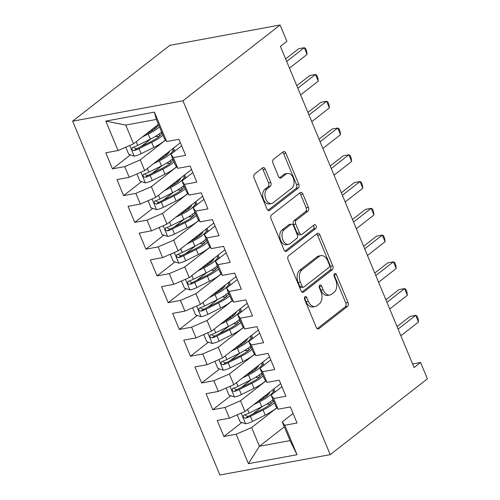 <?xml version="1.0" encoding="UTF-8"?>
<svg xmlns="http://www.w3.org/2000/svg" width="500" height="500" viewBox="0 0 500 500"><rect width="100%" height="100%" fill="white"/><g stroke="black" fill="none" stroke-linecap="round" stroke-linejoin="round"><path stroke-width="0.75" d="M304.962 296.694A2.056 1.319 79.5 0 0 304.619 299.4L316.238 327.319A2.931 1.887 79.5 0 0 318.356 328.963A2.931 1.887 79.5 0 0 318.919 328.706L347.531 306.381A2.931 1.887 79.5 0 0 348.025 302.512L336.406 274.6A2.056 1.319 79.5 0 0 334.919 273.45A2.056 1.319 79.5 0 0 334.531 273.631A2.056 1.319 79.5 0 0 334.181 276.337L335.688 279.95A9.387 6.031 79.5 0 1 334.1 292.325L331.712 294.188A9.387 6.031 79.5 0 1 329.919 295.012A9.387 6.031 79.5 0 1 323.125 289.744L321.625 286.131A2.056 1.319 79.5 0 0 320.138 284.981A2.056 1.319 79.5 0 0 319.744 285.163A2.056 1.319 79.5 0 0 319.4 287.869L320.9 291.481A9.387 6.031 79.5 0 1 319.312 303.856L316.931 305.719A9.387 6.031 79.5 0 1 315.138 306.544A9.387 6.031 79.5 0 1 308.344 301.281L306.844 297.669A2.056 1.319 79.5 0 0 305.356 296.519A2.056 1.319 79.5 0 0 304.962 296.694M265.275 169.225A2.931 1.887 79.5 0 0 263.15 167.575A2.931 1.887 79.5 0 0 262.587 167.838L254.562 174.1A2.931 1.887 79.5 0 0 254.069 177.963L266.969 208.962A2.931 1.887 79.5 0 0 269.094 210.613A2.931 1.887 79.5 0 0 269.656 210.35L298.263 188.031A2.931 1.887 79.5 0 0 298.762 184.163L285.856 153.162A2.931 1.887 79.5 0 0 283.731 151.519A2.931 1.887 79.5 0 0 283.175 151.775L273.475 159.338A2.931 1.887 79.5 0 0 272.981 163.206L278.506 176.475A2.931 1.887 79.5 0 0 280.625 178.119A2.931 1.887 79.5 0 0 281.188 177.862L285.994 174.112A7.85 5.044 79.5 0 1 287.494 173.419A7.85 5.044 79.5 0 1 293.587 178.994A7.85 5.044 79.5 0 1 291.844 188.162L273.012 202.862A7.85 5.044 79.5 0 1 271.512 203.55A7.85 5.044 79.5 0 1 265.419 197.975A7.85 5.044 79.5 0 1 267.162 188.806L270.3 186.356A2.931 1.887 79.5 0 0 270.794 182.488L265.275 169.225L263.019 169.638A2.931 1.887 79.5 0 0 262.013 168.287M280.1 25L182.938 100.8L72.619 121.175L169.781 45.369L280.1 25L286.894 41.325L280.419 46.381L414.106 367.556L420.588 362.5L412.619 363.969M420.588 362.5L427.381 378.825L330.219 454.631L182.938 100.8M288.575 255.8A2.931 1.887 79.5 0 0 288.075 259.669L300.981 290.669A2.931 1.887 79.5 0 0 303.1 292.312A2.931 1.887 79.5 0 0 303.663 292.056L332.275 269.731A2.931 1.887 79.5 0 0 332.769 265.869L319.869 234.869A2.931 1.887 79.5 0 0 317.744 233.219A2.931 1.887 79.5 0 0 317.181 233.481L288.575 255.8M283.975 249.819L271.069 218.819A2.931 1.887 79.5 0 1 271.569 214.95L300.181 192.625A2.931 1.887 79.5 0 1 300.738 192.369A2.931 1.887 79.5 0 1 302.863 194.013L308.381 207.281A2.931 1.887 79.5 0 1 307.887 211.15L296.288 220.2A2.931 1.887 79.5 0 0 295.788 224.069L299.45 232.869A2.931 1.887 79.5 0 0 301.575 234.513A2.931 1.887 79.5 0 0 302.137 234.256L314.212 224.831A2.056 1.319 79.5 0 1 314.606 224.65A2.056 1.319 79.5 0 1 316.2 226.112A2.056 1.319 79.5 0 1 315.744 228.512L286.656 251.206A2.931 1.887 79.5 0 1 286.1 251.462A2.931 1.887 79.5 0 1 283.975 249.819M72.619 121.175L219.9 475L330.219 454.631M284.325 426.844L259.431 446.262L290.05 440.606L297.038 454.706L284.781 425.262L297.05 423L290.369 406.938L278.1 409.206L273.644 398.5L285.912 396.231L279.225 380.175L266.956 382.438L262.5 371.731L274.769 369.469L268.087 353.413L255.819 355.675L251.363 344.969L263.631 342.706L256.944 326.644L244.675 328.913L240.219 318.206L252.488 315.938L245.806 299.881L233.531 302.144L229.075 291.444L241.35 289.175L234.662 273.119L222.394 275.381L217.938 264.675L230.206 262.413L223.525 246.35L211.25 248.619L206.794 237.913L219.069 235.644L212.381 219.587L200.113 221.856L195.656 211.15L207.925 208.881L201.238 192.825L188.969 195.087L184.513 184.381L196.781 182.119L190.1 166.056L177.831 168.325L173.375 157.619L185.644 155.35L178.956 139.294L166.688 141.562L164.163 138.169L156.363 119.431L125.744 125.087L133.537 143.825L158.431 124.406M297.038 454.706L248.406 463.681L236.15 434.244L251.637 427.525L277 407.738M241.844 422.494L223.881 436.506L236.15 434.244M223.881 436.506L217.2 420.45L229.469 418.181L225.012 407.481L240.494 400.763L265.863 380.969M230.7 395.731L212.744 409.744L225.012 407.481M212.744 409.744L206.056 393.688L218.325 391.419L213.869 380.712L229.35 374L254.719 354.206M219.562 368.969L201.6 382.981L213.869 380.712M201.6 382.981L194.913 366.919L207.188 364.656L202.731 353.95L218.212 347.231L243.581 327.444M208.419 342.2L190.456 356.213L202.731 353.95M190.456 356.213L183.775 340.156L196.044 337.894L191.588 327.188L207.069 320.469L232.438 300.675M197.281 315.438L179.319 329.45L191.588 327.188M179.319 329.45L172.631 313.394L184.906 311.125L180.45 300.419L195.931 293.706L221.3 273.913M186.137 288.675L168.175 302.688L180.45 300.419M168.175 302.688L161.494 286.625L173.762 284.363L169.306 273.656L184.788 266.938L210.156 247.15M174.994 261.906L157.037 275.925L169.306 273.656M157.037 275.925L150.35 259.862L162.619 257.6L158.162 246.894L173.65 240.175L199.013 220.381M163.856 235.144L145.894 249.156L158.162 246.894M145.894 249.156L139.213 233.1L151.481 230.831L147.025 220.125L162.506 213.412L187.875 193.619M152.713 208.381L134.756 222.394L147.025 220.125M134.756 222.394L128.069 206.331L140.338 204.069L135.881 193.363L151.369 186.644L176.731 166.856M141.575 181.619L123.612 195.631L135.881 193.363M123.612 195.631L116.931 179.569L129.2 177.306L124.744 166.6L140.225 159.881L165.594 140.087M130.431 154.85L112.475 168.863L124.744 166.6M112.475 168.863L105.787 152.806L118.056 150.538L105.8 121.1L154.431 112.119L166.688 141.562M181.663 145.787L170.844 154.225L175.3 164.931L177.831 168.325M173.375 157.619L170.844 154.225M118.056 150.538L133.537 143.825M105.8 121.1L125.744 125.087M192.8 172.55L181.988 180.994L186.444 191.7L188.969 195.087M184.513 184.381L181.988 180.994M140.225 159.881L144.681 170.588L180.387 142.731M129.2 177.306L144.681 170.588M203.944 199.319L193.125 207.756L197.581 218.463L200.113 221.856M195.656 211.15L193.125 207.756M151.369 186.644L155.825 197.35L191.531 169.494M140.338 204.069L155.825 197.35M215.087 226.081L204.269 234.519L208.725 245.225L211.25 248.619M206.794 237.913L204.269 234.519M162.506 213.412L166.962 224.119L202.669 196.256M151.481 230.831L166.962 224.119M226.225 252.844L215.406 261.288L219.862 271.994L222.394 275.381M217.938 264.675L215.406 261.288M173.65 240.175L178.106 250.881L213.812 223.025M162.619 257.6L178.106 250.881M237.369 279.613L226.55 288.05L231.006 298.756L233.531 302.144M229.075 291.444L226.55 288.05M184.788 266.938L189.244 277.644L224.95 249.788M173.762 284.363L189.244 277.644M248.506 306.375L237.688 314.812L242.144 325.519L244.675 328.913M240.219 318.206L237.688 314.812M195.931 293.706L200.387 304.413L236.094 276.55M184.906 311.125L200.387 304.413M259.65 333.137L248.831 341.581L253.287 352.287L255.819 355.675M251.363 344.969L248.831 341.581M207.069 320.469L211.525 331.175L247.231 303.319M196.044 337.894L211.525 331.175M270.788 359.906L259.975 368.344L264.431 379.05L266.956 382.438M262.5 371.731L259.975 368.344M218.212 347.231L222.669 357.938L258.375 330.081M207.188 364.656L222.669 357.938M281.931 386.669L271.112 395.106L275.569 405.812L278.1 409.206M273.644 398.5L271.112 395.106M229.35 374L233.806 384.706L269.519 356.844M218.325 391.419L233.806 384.706M293.069 413.431L282.256 421.875L290.05 440.606M284.781 425.262L282.256 421.875M240.494 400.763L244.95 411.469L280.656 383.612M229.469 418.181L244.95 411.469M251.637 427.525L259.431 446.262L248.406 463.681M174.85 151.1L173.581 148.044M185.994 177.862L184.719 174.806M197.131 204.631L195.863 201.569M208.275 231.394L207 228.337M219.419 258.156L218.144 255.1M230.556 284.925L229.281 281.863M241.7 311.688L240.425 308.631M252.838 338.45L251.569 335.394M263.981 365.219L262.706 362.156M275.119 391.981L273.85 388.925M156.363 119.431L154.431 112.119M262.35 406.494L252.537 414.15M251.213 379.731L241.4 387.388M240.069 352.969L230.256 360.625M228.931 326.2L219.112 333.856M217.787 299.438L207.975 307.094M206.644 272.675L196.831 280.331M195.506 245.906L185.694 253.562M184.363 219.144L174.55 226.8M173.225 192.381L163.412 200.037M162.081 165.613L152.269 173.269M150.944 138.85L141.131 146.506M304.419 297.738A2.056 1.319 79.5 0 1 304.587 298.081L306.094 301.694A9.387 6.031 79.5 0 0 312.887 306.956L315.138 306.544M329.919 295.012L327.669 295.425A9.387 6.031 79.5 0 1 320.875 290.163L319.375 286.55A2.056 1.319 79.5 0 0 319.2 286.206M317.244 328.669L345.281 306.8A2.931 1.887 79.5 0 0 345.775 302.931L334.156 275.019A2.056 1.319 79.5 0 0 333.981 274.669M301.988 292.019L330.025 270.15A2.931 1.887 79.5 0 0 330.519 266.281L317.613 235.281A2.931 1.887 79.5 0 0 316.606 233.931M302 286.044A2.056 1.319 79.5 0 0 303.488 287.194A2.056 1.319 79.5 0 0 303.881 287.013L328.994 267.419A2.056 1.319 79.5 0 0 329.344 264.713L327.756 260.9A9.387 6.031 79.5 0 0 320.962 255.637A9.387 6.031 79.5 0 0 319.169 256.462L302.006 269.856A9.387 6.031 79.5 0 0 300.419 282.231L302 286.044L299.75 286.456A2.056 1.319 79.5 0 0 301.238 287.606L303.488 287.194M320.962 255.637L318.712 256.056A9.387 6.031 79.5 0 0 316.919 256.881L319.169 256.462M299.75 286.456L298.169 282.65A9.387 6.031 79.5 0 1 299.75 270.275L316.919 256.881M301.575 234.513L299.325 234.931A2.931 1.887 79.5 0 1 297.2 233.287L293.538 224.481A2.931 1.887 79.5 0 1 294.031 220.619L305.637 211.562A2.931 1.887 79.5 0 0 306.131 207.7L300.613 194.431A2.931 1.887 79.5 0 0 299.6 193.075M284.981 251.169L313.494 228.925A2.056 1.319 79.5 0 0 313.381 225.481M284.244 229.594A7.85 5.044 79.5 0 0 282.5 238.769A7.85 5.044 79.5 0 0 288.594 244.338A7.85 5.044 79.5 0 0 290.094 243.65L296.731 238.475A2.931 1.887 79.5 0 0 297.225 234.606L293.562 225.806A2.931 1.887 79.5 0 0 291.444 224.163A2.931 1.887 79.5 0 0 290.881 224.419L284.244 229.594L281.994 230.012A7.85 5.044 79.5 0 0 280.25 239.181A7.85 5.044 79.5 0 0 286.344 244.756L288.594 244.338M291.444 224.163L289.188 224.575A2.931 1.887 79.5 0 0 288.631 224.831L290.881 224.419M281.994 230.012L288.631 224.831M271.512 203.55L269.256 203.969A7.85 5.044 79.5 0 1 263.169 198.394A7.85 5.044 79.5 0 1 264.906 189.219L268.05 186.775A2.931 1.887 79.5 0 0 268.544 182.906L263.019 169.638M287.494 173.419L285.244 173.837A7.85 5.044 79.5 0 0 283.744 174.525L285.994 174.112M279.513 177.825L283.744 174.525M267.981 210.319L296.012 188.444A2.931 1.887 79.5 0 0 296.506 184.581L283.606 153.581A2.931 1.887 79.5 0 0 282.6 152.225M237.175 414.837L240.131 421.931L245.744 423.775A7.919 1.925 -22.6 0 0 252.556 421.369L265.212 415.087A22.862 5.556 -22.6 0 0 276.837 407.519M270.625 404.038L267.688 404.137A10.906 2.65 157.4 0 1 266.712 404.106M253.65 404.675L259.637 401.706A22.862 5.556 -22.6 0 0 273.144 390.281A22.862 5.556 -22.6 0 0 272.775 389.762M257.494 401.681L258.35 401.256A18.981 4.612 -22.6 0 0 269.644 392.2M272.987 399.606A22.862 5.556 157.4 0 1 261.756 406.794L249.106 413.069A7.919 1.925 157.4 0 1 244.181 415.012C242.625 416.613 243.069 417.681 245.519 418.225A7.919 1.925 -22.6 0 0 250.444 416.281L263.094 410.006A22.862 5.556 -22.6 0 0 274.325 402.819M272.819 399.762A18.981 4.612 157.4 0 1 273.012 400.069A18.981 4.612 157.4 0 1 261.8 409.556L249.15 415.831A4.037 0.981 157.4 0 1 247.85 416.406L245.481 415.475M263.4 398.4L263.419 398.444A10.906 2.65 157.4 0 1 263.4 398.4A10.906 2.65 157.4 0 1 265.138 395.812M265.012 395.819L267.169 395.737M244.181 415.012L243.65 415.281M418.494 322.044L415.712 315.35L416.962 316.031L418.075 318.706L418.494 322.044L400.881 335.788M398.1 329.094L415.712 315.35L410.081 316.394L397.044 326.562M226.038 388.075L228.988 395.169L234.606 397.013A7.919 1.925 -22.6 0 0 241.419 394.6L254.069 388.325A22.862 5.556 -22.6 0 0 265.7 380.75M259.481 377.275L256.544 377.375A10.906 2.65 157.4 0 1 255.575 377.344M242.512 377.912L248.5 374.944A22.862 5.556 -22.6 0 0 262 363.512A22.862 5.556 -22.6 0 0 261.631 362.994M246.35 374.919L247.206 374.494A18.981 4.612 -22.6 0 0 258.506 365.438M261.844 372.844A22.862 5.556 157.4 0 1 250.619 380.031L237.963 386.306A7.919 1.925 157.4 0 1 233.038 388.25C231.488 389.844 231.931 390.919 234.375 391.463A7.919 1.925 -22.6 0 0 239.3 389.519L251.956 383.237A22.862 5.556 -22.6 0 0 263.181 376.056M261.675 372.994A18.981 4.612 157.4 0 1 261.869 373.306A18.981 4.612 157.4 0 1 250.662 382.794L238.006 389.069A4.037 0.981 157.4 0 1 236.706 389.644L234.338 388.713M252.256 371.631L252.275 371.681A10.906 2.65 157.4 0 1 252.256 371.631A10.906 2.65 157.4 0 1 254 369.044M253.869 369.05L256.031 368.975M233.038 388.25L232.512 388.512M214.894 361.312L217.85 368.406L223.463 370.25A7.919 1.925 -22.6 0 0 230.275 367.837L242.931 361.562A22.862 5.556 -22.6 0 0 254.556 353.988M248.344 350.506L245.406 350.613A10.906 2.65 157.4 0 1 244.431 350.575M231.369 351.15L237.356 348.181A22.862 5.556 -22.6 0 0 250.863 336.75A22.862 5.556 -22.6 0 0 250.494 336.231M235.206 348.156L236.069 347.731A18.981 4.612 -22.6 0 0 247.362 338.675M250.706 346.075A22.862 5.556 157.4 0 1 239.475 353.263L226.825 359.538A7.919 1.925 157.4 0 1 221.9 361.488C220.344 363.081 220.787 364.15 223.238 364.694A7.919 1.925 -22.6 0 0 228.162 362.75L240.812 356.475A22.862 5.556 -22.6 0 0 252.037 349.288M250.538 346.231A18.981 4.612 157.4 0 1 250.725 346.538A18.981 4.612 157.4 0 1 239.519 356.025L226.869 362.306A4.037 0.981 157.4 0 1 225.569 362.881L223.194 361.944M241.119 344.869L241.137 344.919A10.906 2.65 157.4 0 1 241.119 344.869A10.906 2.65 157.4 0 1 242.856 342.281M242.731 342.287L244.887 342.212M221.9 361.488L221.369 361.75M407.356 295.281L404.569 288.587L405.825 289.262L406.938 291.944L407.356 295.281L389.744 309.019M386.956 302.331L404.569 288.587L398.944 289.625L385.906 299.8M396.213 268.512L393.431 261.825L394.681 262.5L395.794 265.175L396.213 268.512L378.6 282.256M375.819 275.562L393.431 261.825L387.8 262.863L374.762 273.038M203.756 334.544L206.706 341.637L212.325 343.481A7.919 1.925 -22.6 0 0 219.137 341.075L231.788 334.794A22.862 5.556 -22.6 0 0 243.419 327.225M237.2 323.744L234.262 323.844A10.906 2.65 157.4 0 1 233.294 323.812M220.231 324.387L226.219 321.413A22.862 5.556 -22.6 0 0 239.719 309.988A22.862 5.556 -22.6 0 0 239.35 309.469M224.069 321.388L224.925 320.962A18.981 4.612 -22.6 0 0 236.219 311.906M239.562 319.312A22.862 5.556 157.4 0 1 228.331 326.5L215.681 332.775A7.919 1.925 157.4 0 1 210.756 334.719C209.206 336.319 209.65 337.388 212.094 337.931A7.919 1.925 -22.6 0 0 217.019 335.988L229.669 329.712A22.862 5.556 -22.6 0 0 240.9 322.525M239.394 319.469A18.981 4.612 157.4 0 1 239.587 319.775A18.981 4.612 157.4 0 1 228.381 329.263L215.725 335.538A4.037 0.981 157.4 0 1 214.425 336.112L212.056 335.181M229.975 318.106L229.994 318.15A10.906 2.65 157.4 0 1 229.975 318.106A10.906 2.65 157.4 0 1 231.719 315.519M231.588 315.525L233.744 315.444M210.756 334.719L210.231 334.988M192.613 307.781L195.562 314.875L201.181 316.719A7.919 1.925 -22.6 0 0 207.994 314.306L220.65 308.031A22.862 5.556 -22.6 0 0 232.275 300.462M226.056 296.981L223.125 297.081A10.906 2.65 157.4 0 1 222.15 297.05M209.088 297.619L215.075 294.65A22.862 5.556 -22.6 0 0 228.581 283.219A22.862 5.556 -22.6 0 0 228.206 282.706M212.925 294.625L213.781 294.2A18.981 4.612 -22.6 0 0 225.081 285.144M228.419 292.55A22.862 5.556 157.4 0 1 217.194 299.738L204.544 306.012A7.919 1.925 157.4 0 1 199.619 307.956C198.062 309.55 198.506 310.625 200.956 311.169A7.919 1.925 -22.6 0 0 205.881 309.225L218.531 302.944A22.862 5.556 -22.6 0 0 229.756 295.763M228.256 292.7A18.981 4.612 157.4 0 1 228.444 293.012A18.981 4.612 157.4 0 1 217.237 302.5L204.587 308.775A4.037 0.981 157.4 0 1 203.281 309.35L200.912 308.419M218.831 291.337L218.856 291.388A10.906 2.65 157.4 0 1 218.831 291.337A10.906 2.65 157.4 0 1 220.575 288.756M220.45 288.756L222.606 288.681M199.619 307.956L199.088 308.219M385.075 241.75L382.287 235.062L383.537 235.738L384.656 238.412L385.075 241.75L367.463 255.494M364.675 248.8L382.287 235.062L376.662 236.1L363.625 246.269M373.931 214.988L371.15 208.294L372.4 208.975L373.512 211.65L373.931 214.988L356.319 228.725M353.537 222.037L371.15 208.294L365.519 209.338L352.481 219.506M181.469 281.019L184.425 288.113L190.044 289.956A7.919 1.925 -22.6 0 0 196.856 287.544L209.506 281.269A22.862 5.556 -22.6 0 0 221.137 273.694M214.919 270.212L211.981 270.319A10.906 2.65 157.4 0 1 211.006 270.281M197.95 270.856L203.938 267.887A22.862 5.556 -22.6 0 0 217.438 256.456A22.862 5.556 -22.6 0 0 217.069 255.938M201.788 267.863L202.644 267.438A18.981 4.612 -22.6 0 0 213.938 258.381M217.281 265.781A22.862 5.556 157.4 0 1 206.05 272.969L193.4 279.25A7.919 1.925 157.4 0 1 188.475 281.194C186.919 282.787 187.369 283.856 189.812 284.4A7.919 1.925 -22.6 0 0 194.737 282.456L207.387 276.181A22.862 5.556 -22.6 0 0 218.619 268.994M217.113 265.938A18.981 4.612 157.4 0 1 217.306 266.244A18.981 4.612 157.4 0 1 206.094 275.731L193.444 282.013A4.037 0.981 157.4 0 1 192.144 282.587L189.775 281.65M207.694 264.575L207.712 264.625A10.906 2.65 157.4 0 1 207.694 264.575A10.906 2.65 157.4 0 1 209.438 261.988M209.306 261.994L211.462 261.919M188.475 281.194L187.95 281.456M362.794 188.219L360.006 181.531L361.256 182.206L362.375 184.881L362.794 188.219L345.181 201.962M342.394 195.269L360.006 181.531L354.375 182.569L341.344 192.744M170.331 254.256L173.281 261.344L178.9 263.194A7.919 1.925 -22.6 0 0 185.712 260.781L198.363 254.5A22.862 5.556 -22.6 0 0 209.994 246.931M203.775 243.45L200.837 243.556A10.906 2.65 157.4 0 1 199.869 243.519M186.806 244.094L192.794 241.119A22.862 5.556 -22.6 0 0 206.3 229.694A22.862 5.556 -22.6 0 0 205.925 229.175M190.644 241.1L191.5 240.669A18.981 4.612 -22.6 0 0 202.8 231.612M206.137 239.019A22.862 5.556 157.4 0 1 194.913 246.206L182.262 252.481A7.919 1.925 157.4 0 1 177.338 254.425C175.781 256.025 176.225 257.094 178.675 257.638A7.919 1.925 -22.6 0 0 183.594 255.694L196.25 249.419A22.862 5.556 -22.6 0 0 207.475 242.231M205.975 239.175A18.981 4.612 157.4 0 1 206.163 239.481A18.981 4.612 157.4 0 1 194.956 248.969L182.306 255.244A4.037 0.981 157.4 0 1 181 255.819L178.631 254.887M196.55 237.812L196.575 237.856A10.906 2.65 157.4 0 1 196.55 237.812A10.906 2.65 157.4 0 1 198.294 235.225M198.169 235.231L200.325 235.15M177.338 254.425L176.806 254.694M351.65 161.456L348.862 154.769L350.119 155.444L351.231 158.119L351.65 161.456L334.038 175.2M331.25 168.506L348.862 154.769L343.237 155.806L330.2 165.975M159.188 227.488L162.144 234.581L167.763 236.425A7.919 1.925 -22.6 0 0 174.575 234.013L187.225 227.738A22.862 5.556 -22.6 0 0 198.85 220.169M192.638 216.688L189.7 216.788A10.906 2.65 157.4 0 1 188.725 216.756M175.669 217.325L181.656 214.356A22.862 5.556 -22.6 0 0 195.156 202.925A22.862 5.556 -22.6 0 0 194.788 202.413M179.506 214.331L180.362 213.906A18.981 4.612 -22.6 0 0 191.656 204.85M195 212.256A22.862 5.556 157.4 0 1 183.769 219.444L171.119 225.719A7.919 1.925 157.4 0 1 166.194 227.662C164.638 229.256 165.087 230.331 167.531 230.875A7.919 1.925 -22.6 0 0 172.456 228.931L185.106 222.656A22.862 5.556 -22.6 0 0 196.337 215.469M194.831 212.406A18.981 4.612 157.4 0 1 195.025 212.719A18.981 4.612 157.4 0 1 183.812 222.206L171.163 228.481A4.037 0.981 157.4 0 1 169.862 229.056L167.494 228.125M185.413 211.044L185.431 211.094A10.906 2.65 157.4 0 1 185.413 211.044A10.906 2.65 157.4 0 1 187.15 208.463M187.025 208.463L189.181 208.388M166.194 227.662L165.669 227.925M340.513 134.694L337.725 128L338.975 128.681L340.087 131.356L340.513 134.694L322.9 148.431M320.112 141.744L337.725 128L332.094 129.044L319.056 139.213M148.05 200.725L151 207.819L156.619 209.662A7.919 1.925 -22.6 0 0 163.431 207.25L176.081 200.975A22.862 5.556 -22.6 0 0 187.712 193.4M181.494 189.919L178.556 190.025A10.906 2.65 157.4 0 1 177.587 189.988M164.525 190.562L170.512 187.594A22.862 5.556 -22.6 0 0 184.013 176.163A22.862 5.556 -22.6 0 0 183.644 175.644M168.363 187.569L169.219 187.144A18.981 4.612 -22.6 0 0 180.519 178.088M183.856 185.487A22.862 5.556 157.4 0 1 172.631 192.675L159.975 198.956A7.919 1.925 157.4 0 1 155.056 200.9C153.5 202.494 153.944 203.562 156.387 204.106A7.919 1.925 -22.6 0 0 161.312 202.162L173.969 195.888A22.862 5.556 -22.6 0 0 185.194 188.7M183.688 185.644A18.981 4.612 157.4 0 1 183.881 185.956A18.981 4.612 157.4 0 1 172.675 195.438L160.025 201.719A4.037 0.981 157.4 0 1 158.719 202.294L156.35 201.356M174.269 184.281L174.288 184.331A10.906 2.65 157.4 0 1 174.269 184.281A10.906 2.65 157.4 0 1 176.012 181.694M175.888 181.7L178.044 181.625M155.056 200.9L154.525 201.163M329.369 107.931L326.581 101.237L327.837 101.912L328.95 104.588L329.369 107.931L311.756 121.669M308.969 114.975L326.581 101.237L320.956 102.275L307.919 112.45M136.906 173.962L139.863 181.05L145.475 182.9A7.919 1.925 -22.6 0 0 152.287 180.487L164.944 174.213A22.862 5.556 -22.6 0 0 176.569 166.637M170.356 163.156L167.419 163.263A10.906 2.65 157.4 0 1 166.444 163.225M153.381 163.8L159.369 160.825A22.862 5.556 -22.6 0 0 172.875 149.4A22.862 5.556 -22.6 0 0 172.506 148.881M157.225 160.806L158.081 160.381A18.981 4.612 -22.6 0 0 169.375 151.319M172.719 158.725A22.862 5.556 157.4 0 1 161.488 165.912L148.837 172.188A7.919 1.925 157.4 0 1 143.912 174.131C142.356 175.731 142.8 176.8 145.25 177.344A7.919 1.925 -22.6 0 0 150.175 175.4L162.825 169.125A22.862 5.556 -22.6 0 0 174.056 161.938M172.55 158.881A18.981 4.612 157.4 0 1 172.744 159.188A18.981 4.612 157.4 0 1 161.531 168.675L148.881 174.95A4.037 0.981 157.4 0 1 147.581 175.525L145.213 174.594M163.131 157.519L163.15 157.562A10.906 2.65 157.4 0 1 163.131 157.519A10.906 2.65 157.4 0 1 164.869 154.931M164.744 154.938L166.9 154.856M143.912 174.131L143.381 174.4M318.225 81.163L315.444 74.475L316.694 75.15L317.806 77.825L318.225 81.163L300.613 94.906M297.831 88.212L315.444 74.475L309.812 75.512L296.775 85.681M125.769 147.194L128.719 154.288L134.338 156.131A7.919 1.925 -22.6 0 0 141.15 153.719L153.8 147.444A22.862 5.556 -22.6 0 0 165.431 139.875M159.213 136.394L156.275 136.494A10.906 2.65 157.4 0 1 155.306 136.463M142.244 137.031L148.231 134.062A22.862 5.556 -22.6 0 0 159.456 126.875M146.081 134.037L146.938 133.613A18.981 4.612 -22.6 0 0 158.238 124.556M161.575 131.962A22.862 5.556 157.4 0 1 150.35 139.15L137.694 145.425A7.919 1.925 157.4 0 1 132.769 147.369C131.219 148.963 131.662 150.037 134.106 150.581A7.919 1.925 -22.6 0 0 139.031 148.637L151.688 142.363A22.862 5.556 -22.6 0 0 162.913 135.175M161.406 132.113A18.981 4.612 157.4 0 1 161.6 132.425A18.981 4.612 157.4 0 1 150.394 141.912L137.738 148.188A4.037 0.981 157.4 0 1 136.438 148.763L134.069 147.831M151.988 130.75L152.006 130.8A10.906 2.65 157.4 0 1 151.988 130.75A10.906 2.65 157.4 0 1 153.731 128.169M153.6 128.169L155.762 128.094M132.769 147.369L132.244 147.631M307.087 54.4L304.3 47.706L305.556 48.388L306.669 51.062L307.087 54.4L289.475 68.138M286.688 61.45L304.3 47.706L298.675 48.75L285.637 58.919M306.094 301.694L308.344 301.281M319.375 286.55L321.625 286.131M320.875 290.163L323.125 289.744M334.156 275.019L336.406 274.6M345.775 302.931L348.025 302.512M345.281 306.8L347.531 306.381M317.744 328.919L318.919 328.706M304.587 298.081L306.844 297.669M317.613 235.281L319.869 234.869M330.519 266.281L332.769 265.869M330.025 270.15L332.275 269.731M302.488 292.275L303.663 292.056M299.75 270.275L302.006 269.856M298.169 282.65L300.419 282.231M300.613 194.431L302.863 194.013M306.131 207.7L308.381 207.281M305.637 211.562L307.887 211.15M294.031 220.619L296.288 220.2M293.538 224.481L295.788 224.069M297.2 233.287L299.45 232.869M313.494 228.925L315.744 228.512M285.481 251.419L286.656 251.206M268.544 182.906L270.794 182.488M268.05 186.775L270.3 186.356M264.906 189.219L267.162 188.806M280.012 178.081L281.188 177.862M283.606 153.581L285.856 153.162M296.506 184.581L298.762 184.163M296.012 188.444L298.263 188.031M268.475 210.569L269.656 210.35M241.181 413.1L245.606 423.731M263.094 410.006L265.212 415.087M271.156 403.556L270.394 401.706M267.688 404.137L267.481 403.644M267.706 395.256L267.219 394.094M259.637 401.706L261.756 406.794M250.444 416.281L252.556 421.369M247.581 409.412L249.106 413.069M247.85 416.406L245.519 418.225M230.037 386.337L234.462 396.969M251.956 383.237L254.069 388.325M260.019 376.788L259.25 374.944M256.544 377.375L256.337 376.881M256.562 368.494L256.081 367.331M248.5 374.944L250.619 380.031M239.3 389.519L241.419 394.6M236.444 382.65L237.963 386.306M236.706 389.644L234.375 391.463M218.9 359.575L223.325 370.206M240.812 356.475L242.931 361.562M248.875 350.025L248.106 348.181M245.406 350.613L245.2 350.112M245.425 341.731L244.938 340.562M237.356 348.181L239.475 353.263M228.162 362.75L230.275 367.837M225.3 355.887L226.825 359.538M225.569 362.881L223.238 364.694M207.756 332.812L212.181 343.438M229.669 329.712L231.788 334.794M237.738 323.263L236.969 321.413M234.262 323.844L234.056 323.35M234.281 314.962L233.8 313.8M226.219 321.413L228.331 326.5M217.019 335.988L219.137 341.075M214.163 329.119L215.681 332.775M214.425 336.112L212.094 337.931M196.619 306.044L201.044 316.675M218.531 302.944L220.65 308.031M226.594 296.5L225.825 294.65M223.125 297.081L222.913 296.588M223.144 288.2L222.656 287.038M215.075 294.65L217.194 299.738M205.881 309.225L207.994 314.306M203.019 302.356L204.544 306.012M203.281 309.35L200.956 311.169M185.475 279.281L189.9 289.913M207.387 276.181L209.506 281.269M215.456 269.731L214.688 267.887M211.981 270.319L211.775 269.819M212 261.438L211.519 260.269M203.938 267.887L206.05 272.969M194.737 282.456L196.856 287.544M191.881 275.594L193.4 279.25M192.144 282.587L189.812 284.4M174.338 252.519L178.762 263.144M196.25 249.419L198.363 254.5M204.312 242.969L203.544 241.125M200.837 243.556L200.631 243.056M200.863 234.669L200.375 233.506M192.794 241.119L194.913 246.206M183.594 255.694L185.712 260.781M180.738 248.825L182.262 252.481M181 255.819L178.675 257.638M163.194 225.75L167.619 236.381M185.106 222.656L187.225 227.738M193.175 216.206L192.406 214.356M189.7 216.788L189.494 216.294M189.719 207.906L189.231 206.744M181.656 214.356L183.769 219.444M172.456 228.931L174.575 234.013M169.594 222.062L171.119 225.719M169.862 229.056L167.531 230.875M152.056 198.988L156.475 209.619M173.969 195.888L176.081 200.975M182.031 189.438L181.262 187.594M178.556 190.025L178.35 189.525M178.575 181.144L178.094 179.975M170.512 187.594L172.631 192.675M161.312 202.162L163.431 207.25M158.456 195.3L159.975 198.956M158.719 202.294L156.387 204.106M140.912 172.225L145.338 182.85M162.825 169.125L164.944 174.213M170.888 162.675L170.125 160.831M167.419 163.263L167.213 162.763M167.438 154.375L166.95 153.212M159.369 160.825L161.488 165.912M150.175 175.4L152.287 180.487M147.312 168.531L148.837 172.188M147.581 175.525L145.25 177.344M129.769 145.456L134.194 156.088M151.688 142.363L153.8 147.444M159.75 135.912L158.981 134.062M156.275 136.494L156.069 136M156.294 127.613L155.812 126.45M148.231 134.062L150.35 139.15M139.031 148.637L141.15 153.719M136.175 141.769L137.694 145.425M136.438 148.763L134.106 150.581M274.163 392.731L273.144 390.281M263.019 365.962L262 363.512M251.881 339.2L250.863 336.75M240.738 312.438L239.719 309.988M229.6 285.669L228.581 283.219M218.456 258.906L217.438 256.456M207.319 232.144L206.3 229.694M196.175 205.375L195.156 202.925M185.037 178.612L184.013 176.163M173.894 151.85L172.875 149.4"/></g></svg>
